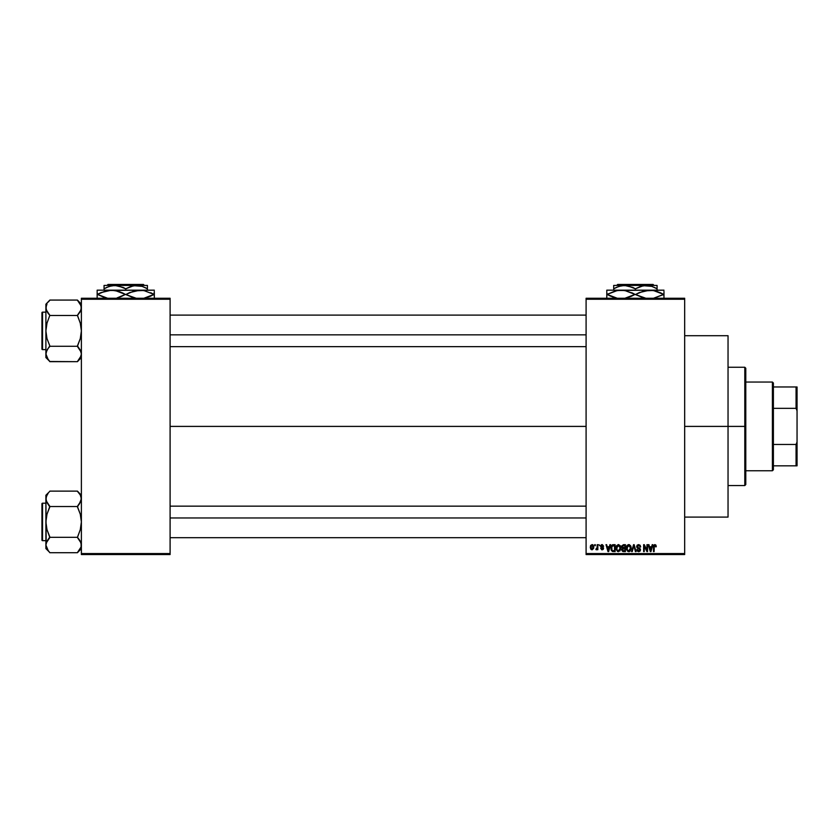 <?xml version="1.0" encoding="UTF-8"?>
<svg xmlns="http://www.w3.org/2000/svg" width="839" height="839" viewBox="0 0 839 839"><rect width="100%" height="100%" fill="white"/><g stroke="black" fill="none" stroke-linecap="round" stroke-linejoin="round"><path stroke-width="1.26" d="M684.676 426.401L728.042 426.401L728.042 335.705L728.042 426.401L684.676 426.401M170.097 426.401L586.094 426.401L170.097 426.401M586.094 298.254L684.676 298.254L586.094 298.254L586.094 299.24L684.676 299.24L684.676 553.562L586.094 553.562L586.094 298.254M586.094 554.548L684.676 554.548L684.676 298.254L684.676 299.24L586.094 299.24L586.094 553.562L684.676 553.562L684.676 554.548L586.094 554.548L586.094 553.562L586.094 554.548M594.694 544.689L594.694 545.675L595.323 545.675L595.323 544.689L594.694 544.689L595.323 544.689L594.694 544.689L594.694 545.675L595.323 545.675L595.323 544.689L595.323 545.675L594.694 545.675L594.694 544.689M599.004 544.689L599.623 545.675L599.004 544.689M609.901 544.689L609.355 546.755L607.195 546.755L606.649 544.689L605.989 544.689L607.992 551.59L608.653 551.59L610.561 544.689L609.901 544.689L610.561 544.689L609.901 544.689L609.355 546.755L607.195 546.755L606.649 544.689L605.989 544.689L607.992 551.59L608.653 551.59L610.561 544.689L608.653 551.59L607.992 551.59L605.989 544.689L606.649 544.689M620.252 545.686L618.175 544.616L616.35 546.231L616.141 549.325L617.577 551.485L620.031 550.919L620.829 547.437L620.252 545.686L618.448 544.605L616.655 545.654L616.025 548.14L618.437 551.684L620.87 548.056L620.252 545.686M630.55 545.686L628.484 544.616L626.66 546.231L626.439 549.325L627.887 551.485L630.341 550.919L631.138 547.437L630.55 545.686L628.757 544.605L626.953 545.654L626.334 548.14L628.747 551.684L631.169 548.056L630.55 545.686M638.594 544.605L637.168 545.161L636.633 546.609L637.168 547.972L639.769 549.22L638.919 550.866L636.822 549.618L637.304 551.087L638.71 551.684L640.021 551.139L640.472 549.451L639.779 548.297L637.556 547.353L637.346 546.116L638.846 545.434L640.671 546.934L640.147 545.287L638.594 544.605L636.633 546.609L639.863 549.765L638.689 550.877L636.822 549.618L638.71 551.684L640.493 549.797L637.262 546.588L638.542 545.413L640.671 546.934L638.594 544.605M652.197 544.689L651.662 546.755L649.491 546.755L648.946 544.689L648.285 544.689L650.288 551.59L650.949 551.59L652.857 544.689L652.197 544.689L652.857 544.689L652.197 544.689L651.662 546.755L649.491 546.755L648.946 544.689L648.285 544.689L650.288 551.59L650.949 551.59L652.857 544.689L650.949 551.59L650.288 551.59L648.285 544.689L648.946 544.689M654.902 544.605L655.888 545.088L654.714 544.616L653.707 545.402L653.487 551.59L654.116 551.59L654.294 545.728L655.207 545.497L655.637 546.839L656.266 546.755L655.951 545.182L656.266 546.755L655.888 545.088L654.902 544.605L653.487 546.913L653.487 551.59L654.116 551.59L654.2 545.927L654.881 545.413L655.626 546.619M646.942 544.689L646.942 550.216L644.3 544.689L643.628 544.689L643.628 551.59L644.258 551.59L644.258 546.063L646.9 551.59L647.572 551.59L647.572 544.689L646.942 544.689L647.572 544.689L646.942 544.689L646.942 550.216L644.3 544.689L643.628 544.689L643.628 551.59L644.258 551.59L644.258 546.063L646.9 551.59L647.572 551.59L647.572 544.689L647.572 551.59L646.9 551.59M633.634 546.588L632.249 551.59L631.589 551.59L633.56 544.689L631.589 551.59L632.249 551.59L633.906 545.497L635.385 551.59L636.035 551.59L634.169 544.689L633.56 544.689L634.169 544.689L633.56 544.689L631.589 551.59L632.249 551.59L633.906 545.497L635.385 551.59L636.035 551.59L634.169 544.689L636.035 551.59L635.385 551.59L634.148 546.588M623.492 544.689L621.689 545.937L622.444 548.412L621.877 550.541L622.8 551.506L625.433 551.59L625.433 544.689L623.492 544.689L625.433 544.689L623.492 544.689L621.584 546.724L622.444 548.412L621.762 549.86L623.492 551.59L625.433 551.59L625.433 544.689L625.433 551.59L623.492 551.59M613.288 544.689L611.369 545.853L611.075 549.66L612.271 551.422L615.134 551.59L615.134 544.689L613.288 544.689C611.547 545.056 610.75 546.22 610.918 548.182L612.376 551.464L615.134 551.59L615.134 544.689L615.134 551.59M602.129 544.605L600.609 546.22L601.028 547.343L602.895 548.234L602.129 549.084L600.703 548.37L602.014 549.797L603.189 549.409L603.545 548.077L601.301 545.78L602.276 545.34L603.661 546.22L602.287 544.605L600.609 546.22L602.947 548.475L602.129 549.084L600.703 548.37L602.161 549.797L603.566 548.37L601.238 546.095L602.087 545.319L603.661 546.22L601.972 544.605M597.211 544.689L597.053 548.444L595.868 549.535L596.613 549.776L597.211 548.905L597.84 549.713L597.84 544.689L597.211 544.689L597.84 544.689L597.211 544.689L597.085 548.318L595.868 549.535L597.211 548.905L597.84 549.713L597.84 544.689L597.84 549.713L597.211 549.713M592.051 544.605L590.635 545.518L590.31 547.468L590.782 549.105L592.166 549.797L593.676 548.328L593.204 545.14L592.051 544.605L590.31 547.259L592.051 549.797L593.802 547.206L592.051 544.605M81.383 554.548L170.097 554.548L170.097 553.562L81.383 553.562L81.383 299.24L170.097 299.24L170.097 553.562L170.097 298.254L81.383 298.254L170.097 298.254L170.097 299.24L81.383 299.24L81.383 298.254L81.383 553.562L170.097 553.562L170.097 554.548L81.383 554.548L81.383 553.562L81.383 554.548M728.042 517.086L728.042 426.401L728.042 517.086L684.676 517.086M655.102 545.444L655.637 546.839L654.881 545.413L654.116 546.85M654.116 551.59L653.487 551.59L653.487 546.913M653.487 546.713L653.707 545.402M650.319 549.807L649.701 547.563L651.452 547.563L650.781 549.891M644.258 551.59L643.628 551.59L643.628 544.689L644.3 544.689M640.66 546.713L640.042 547.028L639.643 545.885M638.846 545.434L638.301 545.423M638.542 545.413L637.388 547.133M640.377 550.541L640.021 551.139M636.822 549.618L637.472 549.786M637.493 549.902L637.923 550.646M637.462 549.66L638.909 550.866M637.441 549.535L638.689 550.877L639.863 549.765L636.633 546.609L638.678 548.601M638.196 550.804L639.863 549.765L639.622 549.01M638.689 550.877L639.853 549.933M630.813 546.179L631.022 546.797M631.148 548.675L631.064 549.272M630.341 550.919L628.747 551.684M627.111 545.434L628.474 544.616M628.757 544.605L629.544 544.763M629.051 551.663L629.575 551.506M628.359 550.824L627.624 550.363M628.096 545.56L628.642 545.413M629.837 545.885L628.757 545.413L630.54 548.045L629.963 550.279L630.54 548.045L628.747 550.877L627.226 549.713L626.964 548.161L628.757 545.413L629.628 545.696M629.628 550.594L628.862 550.866M627.163 546.703L627.226 549.713L628.747 550.877M626.964 548.161L627.226 549.713L627.31 546.378M630.173 546.325L630.529 547.594M621.772 549.65L622.444 548.412L621.584 546.724M621.762 549.86L622.444 548.412L621.762 549.86M622.748 545.623L623.482 545.497L622.213 546.713L622.832 545.591L624.814 545.497L624.814 547.919L622.213 546.713L622.538 545.769M622.465 550.237L622.601 549.042L623.629 548.727L622.391 549.744L623.713 550.783L622.391 549.744L622.978 548.79L624.814 548.727L624.814 550.783L623.44 550.783M623.461 550.783L624.814 550.783L624.814 548.727L623.629 548.727M622.832 545.591L622.223 546.976L624.814 547.919L624.814 545.497L623.482 545.497M620.514 546.179L620.724 546.829M620.839 548.664L620.766 549.272M616.571 545.801L618.721 544.616M616.864 546.703L616.917 549.713L618.437 550.877L616.917 549.713L616.655 548.161L618.448 545.413L620.241 548.045L619.497 550.447L620.241 548.045L618.437 550.877L617.315 550.363M619.318 550.594L618.553 550.866M616.655 548.161L616.917 549.713L617.001 546.378M620.042 546.713L620.22 547.594M613.372 551.59L612.271 551.422M611.379 550.499L611.075 549.66M610.939 547.636L611.054 546.766M612.145 544.951L612.69 544.752M611.998 550.185L611.799 546.504L614.505 545.497L614.505 550.783L612.344 550.562L611.589 548.968M613.005 545.518L611.799 546.504L611.547 548.192L611.704 546.787M612.501 550.646L614.505 550.783L614.505 545.497L613.372 545.497M611.558 547.762L611.579 548.884M608.275 550.877L607.405 547.563L609.145 547.563L608.275 550.877L607.918 549.461L608.275 550.877L608.569 549.566L608.275 550.877L607.918 549.461L608.181 550.468M603.661 546.22L602.958 545.937M603.031 546.304L602.087 545.319L603.031 546.304L602.087 545.319L601.238 546.095L602.014 546.829L601.406 546.556M602.182 545.329L601.238 546.095M602.979 547.227L603.461 547.794M601.594 549.713L602.433 549.786M600.703 548.37L602.129 549.084L602.947 548.475L601.479 547.573M602.129 549.084L602.947 548.475L602.129 549.084L601.332 548.276L602.129 549.084L602.738 548.056L600.609 546.22M602.926 548.349L602.203 547.836M602.738 548.056L602.024 547.773M600.829 545.319L601.521 544.71M597.148 549.052L595.868 549.535L597.211 547.29M596.456 549.797L595.868 549.535L596.456 549.797M596.047 548.811L597.085 548.318M596.498 548.905L597.053 548.444M592.166 544.605L592.879 544.847M593.1 545.025L593.802 547.206M591.401 549.65L590.782 549.105M590.457 545.99L590.708 545.392M593.173 547.206L592.072 549.084L593.163 546.902L593.131 547.804L592.04 545.319L590.939 546.902L592.072 549.084M593.131 547.804L592.628 548.874M592.974 546L593.163 546.902M650.225 549.461L649.701 547.563L651.452 547.563L650.865 549.566M623.314 547.909L622.223 546.976M607.918 549.461L607.405 547.563L609.145 547.563L608.474 549.891M744.801 426.401L744.801 485.55L744.801 426.401L728.042 426.401L744.801 426.401L744.801 367.251L744.801 426.401L745.787 426.401L744.801 426.401M745.787 484.564L745.787 426.401L745.787 484.564L744.801 485.55L728.042 485.55M745.787 368.237L745.787 426.401L745.787 368.237L744.801 367.251L728.042 367.251M81.089 355.946L77.44 361.494L81.089 355.946M81.383 353.985L80.292 357.834L77.44 361.672L49.837 361.672L48.243 359.7L45.893 353.974L46.984 350.125L49.837 345.909L46.984 338.599L45.893 330.881L46.994 323.141L49.837 315.296L46.176 309.738L46.984 311.636L45.893 307.787L46.176 309.727L45.893 307.787L46.994 303.917L45.893 307.787L45.893 357.55L46.176 352.023L48.243 348.258L46.187 352.002L45.893 357.55L49.837 361.494L47.005 357.875M49.837 361.494L77.44 361.672L81.383 357.55L77.44 361.494L81.1 355.935M45.893 307.777L45.893 353.974L46.994 350.104M48.243 302.061L49.837 300.268L48.243 302.061M45.893 307.787L45.893 304.211L49.837 300.079L77.44 300.079L49.837 300.079L45.893 304.211L46.176 309.738L46.176 305.836M42.537 349.611A0.587 0.587 0 0 1 41.95 349.014L41.95 312.737A0.587 0.587 0 0 1 42.537 312.15L45.893 312.15L42.537 312.15L42.537 349.611L45.893 349.611L42.537 349.611L42.537 312.15A0.587 0.587 0 0 0 41.95 312.737L41.95 349.014A0.587 0.587 0 0 0 42.537 349.611M81.383 304.211L77.44 300.079L80.271 303.907L81.383 307.787L80.292 311.636L77.44 315.485L49.837 315.485L77.44 315.485L80.282 323.162L81.383 330.881L80.282 338.61L77.44 346.276L49.837 346.276L77.44 346.276L80.271 350.094L81.383 353.974L80.691 350.922M79.128 348.374L77.44 345.909L80.282 338.61L81.383 330.881L80.282 323.162L77.44 315.296L81.089 309.759L81.089 305.816L81.1 309.727L81.383 307.787L80.261 303.886M49.837 346.465L48.243 348.258L49.837 345.909L46.984 338.599L45.893 330.881L46.994 323.141L49.837 315.296L46.187 309.759M46.596 357.068L46.187 355.946L46.596 357.068M48.148 313.377L46.585 310.829M46.994 350.094L46.187 352.002M81.383 353.974L81.1 355.914L81.383 353.974L80.282 350.104M77.44 346.465L81.089 352.002M77.44 300.268L81.089 305.816M80.67 304.693L80.282 303.917L80.67 304.693M170.097 334.834L586.094 334.834L170.097 334.834M586.094 517.967L170.097 517.967L586.094 517.967M772.404 382.039L773.39 383.024L773.39 386.968L773.39 383.024L772.404 382.039L745.787 382.039L772.404 382.039L772.404 470.763L745.787 470.763L772.404 470.763L772.404 382.039M773.39 469.777L772.404 470.763L773.39 469.777L773.39 465.834L773.39 469.777M773.39 408.331L773.39 444.471L773.39 386.968L773.39 408.331L796.064 408.331L797.05 410.848L797.05 441.954L796.064 444.471L773.39 444.471L773.39 465.834L773.39 444.471L796.064 444.471L796.064 465.834L797.05 465.834L797.05 441.954L797.05 465.834L796.064 465.834L796.064 444.471L797.05 441.954L797.05 386.968L773.39 386.968L796.064 386.968L796.064 408.331L796.064 386.968L797.05 386.968L797.05 410.848L796.064 408.331L773.39 408.331M773.39 465.834L796.064 465.834L773.39 465.834M41.95 313.094L41.95 314.122M41.95 347.64L41.95 348.667M79.034 348.258L80.271 350.094M77.44 315.296L81.089 309.759M81.383 307.787L81.1 305.836M49.837 315.296L48.243 313.503M46.596 304.693L46.984 303.928M80.67 357.068L80.292 357.834M81.089 546.986L77.44 552.534L81.089 546.986M81.383 495.251L77.44 491.13L49.837 491.13L77.44 491.13L80.271 494.947L81.383 498.827L79.034 504.543L81.1 500.778L77.44 506.892L80.282 514.202L81.383 521.921L80.282 529.65L77.44 537.505L81.089 543.043L81.1 546.976L81.1 543.064L80.292 541.165L81.383 545.014L81.1 543.074L81.1 546.965M46.984 548.874L49.837 552.712L77.44 552.712L81.383 548.591L77.44 552.712L49.837 552.712L48.243 550.741L45.893 545.014L46.984 541.165L49.837 536.95L46.984 529.64L45.893 521.921L46.994 514.192L49.837 506.337L46.994 502.708L45.893 498.827L46.176 500.768L45.893 498.827L46.994 494.958L46.176 496.866L48.243 493.112L46.176 496.866M49.837 491.308L45.893 495.251L49.837 491.308M42.537 540.652A0.587 0.587 0 0 1 41.95 540.064L41.95 503.788A0.587 0.587 0 0 1 42.537 503.19L45.893 503.19L42.537 503.19L42.537 540.652L45.893 540.652L42.537 540.652L42.537 503.19A0.587 0.587 0 0 0 41.95 503.788L41.95 540.064A0.587 0.587 0 0 0 42.537 540.652M79.128 539.425L77.44 537.317L49.837 537.317L77.44 537.317L80.282 529.65L81.383 521.921L80.282 514.202L77.44 506.525L49.837 506.525L77.44 506.525L81.089 500.799L81.1 496.866M77.44 537.505L81.089 543.043M49.837 537.505L46.994 541.145L45.893 545.014L45.893 548.591L45.893 545.014L46.994 548.895L45.893 545.014L46.176 543.074L49.837 537.505L46.984 529.64L45.893 521.921L45.893 548.591L49.837 552.534M48.148 504.428L49.837 506.892L46.994 514.192L45.893 521.921L45.893 495.251L46.176 543.074M49.837 506.337L46.176 500.778L46.176 496.887L46.176 500.768M46.585 501.869L48.243 504.543M46.994 541.145L48.243 539.299L46.994 541.145M77.44 491.308L80.271 494.947L81.383 498.827M81.089 496.856L80.261 494.926M80.691 541.973L79.034 539.299M41.95 504.134L41.95 505.162M41.95 538.68L41.95 539.708M77.44 506.337L81.089 500.799M46.596 495.734L46.984 494.968M80.67 548.108L80.292 548.874M617.672 284.452L653.099 284.452L617.672 284.452L616.675 285.438L617.672 284.452M654.084 285.438L653.099 284.452L654.084 285.438M616.487 287.347L621.689 285.68L627.341 285.68L635.385 288.794L635.385 290.168L635.385 288.794L632.805 287.441L635.385 288.794L643.377 285.68L651.798 286.372L657.073 288.794L654.483 287.441L657.073 288.794L657.073 290.168L657.073 285.438L646.229 285.438L651.798 286.372L657.073 288.794L657.073 285.68L657.073 287.441M635.385 288.794L640.629 286.382L646.229 285.438L613.697 285.438L613.697 288.794L618.941 286.382L624.541 285.438L632.732 287.41M613.697 288.794L613.697 290.168L613.697 288.794L616.277 287.441L613.697 288.794L613.697 287.441L613.697 288.794M615.469 290.892L621.091 290.168L606.796 290.168L663.974 290.168L646.04 290.472L653.287 290.472L663.649 294.405L656.874 291.353L663.649 294.405L653.35 298.327L663.974 294.405L663.974 291.343M654.871 290.787L653.319 290.472M644.058 290.892L653.287 290.472L660.314 292.696M639.36 292.549L649.68 290.168L617.452 290.472L624.698 290.472L635.06 294.405L631.736 292.696L635.06 294.405L624.761 298.327L631.41 296.261M637.472 295.359L646.061 298.338L635.06 294.405L642.485 297.467L635.7 294.405L643.985 290.913M626.282 290.787L624.73 290.472M606.796 290.472L606.796 294.405L613.896 297.467L607.121 294.405L617.42 290.483L624.698 290.472L633.298 293.451M606.796 291.343L606.796 297.467M610.456 296.115L617.483 298.338L607.121 294.405L615.396 290.913M663.974 298.338L663.974 292.696M635.7 294.405L639.287 292.58M608.086 293.87L606.796 294.405L606.796 292.696M626.691 290.892L621.091 290.168M655.269 290.881L649.68 290.168M662.684 294.94L663.649 294.405L660.324 292.696M663.974 294.405L663.974 296.115L663.649 294.405M631.473 296.23L635.06 294.405M607.121 294.405L610.446 296.115M606.796 294.405L606.796 296.115M663.974 297.467L663.974 296.115M657.073 285.438L613.697 285.438L613.697 287.441M633.707 287.882L632.805 287.441M108.021 284.452L143.459 284.452L108.021 284.452L107.035 285.438L108.021 284.452M144.444 285.438L143.459 284.452L144.444 285.438M106.847 287.347L112.048 285.68L117.701 285.68L125.745 288.794L125.745 290.168L125.745 288.794L123.155 287.441L125.745 288.794L133.737 285.68L142.148 286.372L147.423 288.794L144.843 287.441L147.423 288.794L147.423 290.168L147.423 285.438L136.579 285.438L142.148 286.372L147.423 288.794L147.423 285.68L147.423 287.441M125.745 288.794L130.978 286.382L136.579 285.438L104.057 285.438L104.057 288.794L109.29 286.382L114.901 285.438L123.081 287.41M104.057 288.794L104.057 290.168L104.057 288.794L106.637 287.441L104.057 288.794L104.057 287.441L104.057 288.794M105.829 290.892L111.451 290.168L97.156 290.168L154.324 290.168L136.39 290.472L143.647 290.472L154.009 294.405L150.674 292.696L154.009 294.405L143.7 298.327L150.349 296.261M145.22 290.787L143.679 290.472M134.418 290.892L143.647 290.472L154.009 294.405L154.324 291.343M129.72 292.549L140.029 290.168L107.801 290.472L115.058 290.472L125.42 294.405L122.085 292.696L125.42 294.405L117.061 297.918M127.822 295.359L136.421 298.338L125.42 294.405L132.845 297.467L126.06 294.405L134.334 290.913M121.76 296.261L118.666 297.457M116.642 290.787L115.09 290.472M101.131 292.549L111.451 290.168L118.614 291.343M97.156 290.472L97.156 294.405L107.832 298.338L97.471 294.405L104.256 297.467L97.471 294.405L105.756 290.913M97.156 291.343L97.156 297.467M154.324 298.338L154.324 292.696M126.06 294.405L129.646 292.58M98.436 293.87L100.806 292.696M97.471 294.405L97.156 292.696M117.041 290.892L111.451 290.168M118.666 291.353L123.658 293.451M145.619 290.881L140.029 290.168M154.324 294.405L154.324 296.115L154.009 294.405L150.412 296.24M153.044 294.94L154.009 294.405M121.833 296.23L125.42 294.405M117.135 297.897L118.614 297.467M97.156 294.405L97.156 296.115M154.324 297.467L154.324 296.115M147.423 285.438L104.057 285.438L104.057 287.441M124.057 287.882L123.155 287.441M684.676 335.705L728.042 335.705M170.097 315.107L586.094 315.107M170.097 346.654L586.094 346.654M586.094 537.694L170.097 537.694M586.094 506.148L170.097 506.148"/></g></svg>
